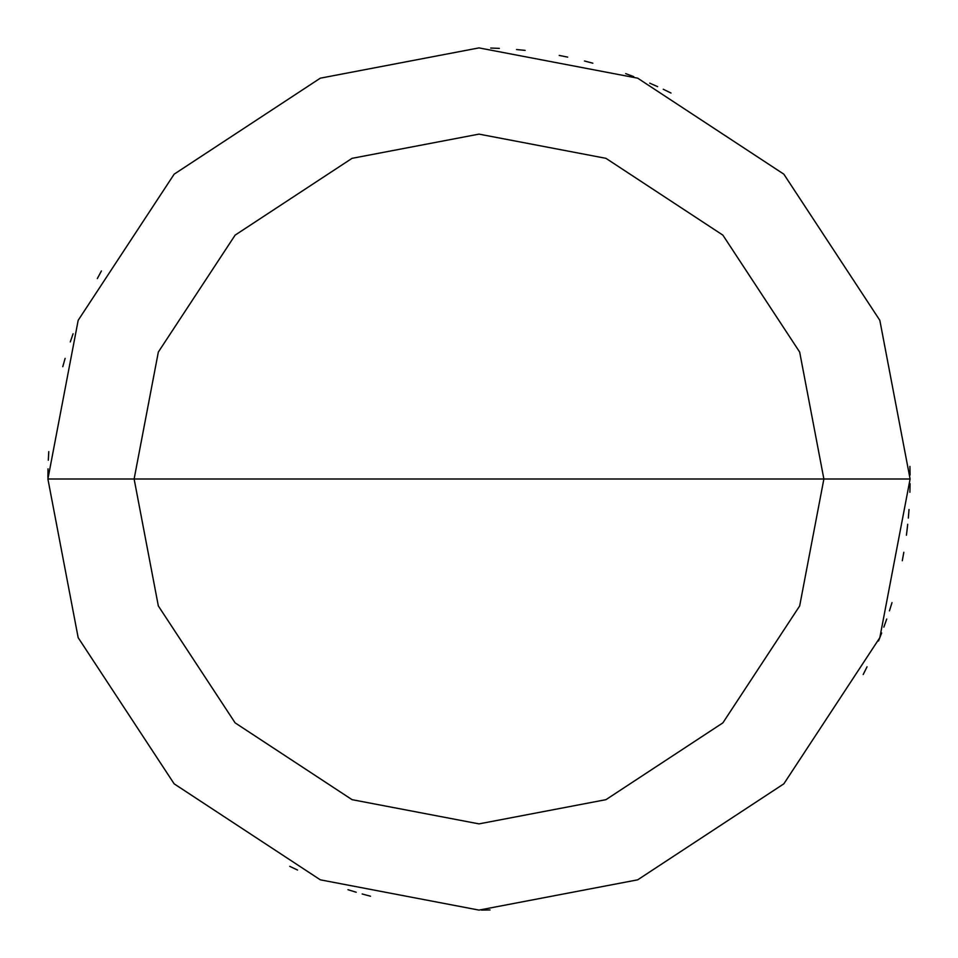 <?xml version="1.0" encoding="UTF-8"?>
<svg xmlns="http://www.w3.org/2000/svg" width="958" height="958" viewBox="0 0 958 958"><rect width="100%" height="100%" fill="white"/><g stroke="black" fill="none" stroke-linecap="round" stroke-linejoin="round"><path stroke-width="1.44" d="M823.88 479L799.667 605.947L722.871 722.871L605.947 799.667L479 823.88L352.053 799.667L235.129 722.871L158.333 605.947L134.12 479L823.88 479L799.667 352.053L722.871 235.129L605.947 158.333L479 134.12L352.053 158.333L235.129 235.129L158.333 352.053L134.12 479L47.9 479L78.173 320.319L174.164 174.164L320.319 78.173L479 47.9L637.681 78.173L783.836 174.164L879.827 320.319L910.1 479L879.827 320.319L783.836 174.164L637.681 78.173L479 47.9L320.319 78.173L174.164 174.164L78.173 320.319L47.9 479L78.173 637.681L174.164 783.836L320.319 879.827L479 910.1L637.681 879.827L783.836 783.836L879.827 637.681L910.1 479L134.12 479L158.333 352.053L235.129 235.129L352.053 158.333L479 134.12L605.947 158.333L722.871 235.129L799.667 352.053L823.88 479L910.1 479L879.827 637.681L783.836 783.836L637.681 879.827L479 910.1L320.319 879.827L174.164 783.836L78.173 637.681L47.9 479L134.12 479L158.333 605.947L235.129 722.871L352.053 799.667L479 823.88L605.947 799.667L722.871 722.871L799.667 605.947L823.88 479M863.194 674.54L867.038 666.828M883.851 627.143L886.725 619.024M889.443 610.833L892.006 602.606M902.28 560.753L903.825 552.275M906.424 535.223L907.454 526.672M908.328 518.086L909.022 509.5M909.896 492.268L910.076 483.658M910.076 475.036L909.92 466.414M670.995 93.022L663.247 89.25M657.619 86.639L649.728 83.154M633.765 76.64L625.694 73.622M592.822 63.192L584.488 61.001M567.687 57.121L559.232 55.432M525.128 50.379L516.542 49.541M499.334 48.379L490.724 48.056M347.982 889.707L356.22 892.245M101.416 270.958L97.333 278.55M73.095 333.767L70.281 341.922M65.12 358.376L62.785 366.674M48.774 451.601L48.307 460.211M48.02 468.833L47.9 477.443M289.783 866.355L297.567 870.056M362.184 893.97L370.506 896.221M481.419 910.088L490.041 909.956M878.51 640.986L881.671 632.963M906.723 532.828L907.717 524.265"/></g></svg>
